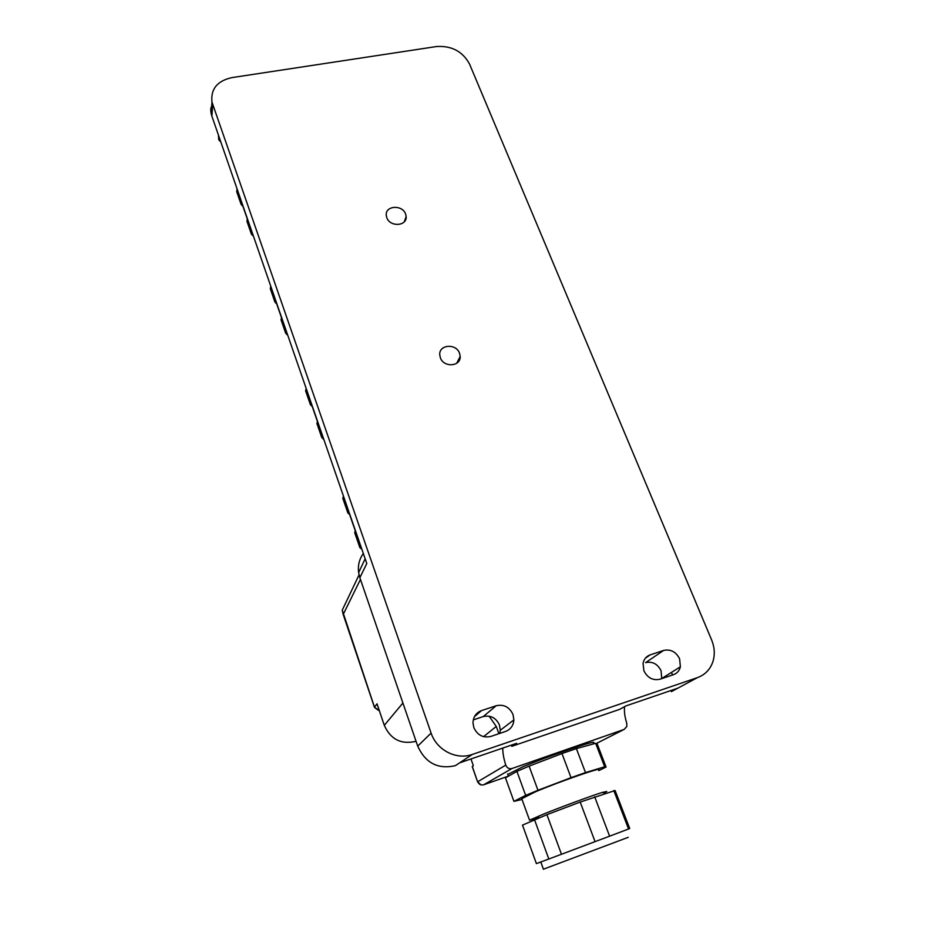 <?xml version="1.0" encoding="UTF-8"?>
<svg xmlns="http://www.w3.org/2000/svg" width="925" height="925" viewBox="0 0 925 925"><rect width="100%" height="100%" fill="white"/><g stroke="black" fill="none" stroke-linecap="round" stroke-linejoin="round"><path stroke-width="1.39" d="M459.355 360.195L458.118 360.484M436.507 46.539L231.863 77.619C217.225 80.903 210.588 89.054 211.964 102.074L431.108 733.086C436.588 750.036 456.407 760.304 472.282 754.453L697.427 677.632C705.301 674.718 710.539 669.157 713.117 660.947C715.037 654.067 714.539 647.084 711.637 639.973L469.565 64.126C462.708 51.442 451.689 45.579 436.507 46.539M405.589 214.033L406.144 216.519C407.243 226.209 389.957 227.296 386.8 217.676L386.268 215.34C385.066 205.547 402.398 204.425 405.589 214.033M679.609 658.82L680.384 666.809C679.413 670.706 677.112 673.331 673.481 674.672L660.068 679.204C652.957 680.765 647.558 677.944 643.893 670.764L643.072 663.341C643.962 659.109 646.344 656.276 650.217 654.865L663.595 650.448C670.613 648.945 675.955 651.743 679.609 658.82M440.358 357.755L439.745 354.807C438.866 344.47 456.198 343.175 459.552 353.269L460.188 356.403C460.951 366.612 443.688 367.849 440.358 357.755M505.547 731.444L490.84 736.427C483.081 738.162 477.416 735.213 473.843 727.593L472.999 722.968C473.242 716.863 476.086 712.736 481.52 710.597L496.182 705.752C503.824 704.087 509.432 707.001 513.005 714.505L513.884 719.916C513.421 725.593 510.646 729.432 505.547 731.444M212.681 104.941C210.819 106.502 210.322 109.451 211.177 113.752L211.894 116.203L212.692 104.687M220.451 140.901L218.728 139.663L218.416 135.027M697.427 677.632L671.388 691.634L677.909 688.131L625.739 705.983L619.738 709.336L511.814 746.313L516.659 743.318L459.621 762.847L455.401 765.646C438.022 769.6 425.465 763.09 417.718 746.117L359.86 577.697L366.797 563.51L211.894 116.203M661.745 678.638L661.074 670.741C657.559 663.884 652.403 661.178 645.592 662.647L663.595 650.448M499.754 733.409L500.275 730.264L499.442 725.015C496.02 717.765 490.608 714.956 483.208 716.586L473.311 719.87M253.161 235.366L251.38 234.06L247.044 221.526L247.345 219.098L241.367 201.823L241.09 204.298L236.812 191.949L237.124 189.047M276.494 303.296L274.875 301.978L270.389 288.993L270.828 286.368M287.536 334.642L285.698 333.266L281.142 320.085L281.558 317.911L275.268 299.746L274.875 301.978M312.095 406.121L310.418 404.722L305.701 391.067L306.279 388.754M323.727 439.121L321.819 437.664L317.021 423.789L317.564 421.892L311.679 404.884L310.939 402.768L310.418 404.722M349.511 514.404L347.858 512.947L342.886 498.552L343.626 496.598M361.744 549.196L359.883 547.669L354.818 533.043L355.501 531.459L348.517 511.305L347.858 512.947M458.823 359.085L459.875 358.842M355.258 530.765L354.818 533.043M343.476 496.158L342.886 498.552M317.472 421.627L317.021 423.789M306.267 388.812L305.701 391.067M281.512 318.131L281.142 320.085M270.69 287.166L270.389 288.993M247.114 220.185L247.044 221.526M242.651 205.547L241.09 204.298M236.858 190.689L236.812 191.949M363.328 553.485C359.293 559.151 357.732 565.51 358.634 572.598L359.86 577.697M671.388 691.634L670.937 690.513M665.584 677.343L665.179 676.348M672.556 674.984L671.492 672.382M511.814 746.313L511.375 745.134M360.449 579.42L343.198 614.478L342.25 610.142L374.486 707.197L377.03 703.809L384.291 725.339C390.57 739.26 400.918 744.625 415.348 741.445L415.938 740.948M416.03 741.214L415.348 741.445M498.887 733.71L496.251 726.437L489.094 716.158M480.422 711.545L479.728 711.36M596.278 743.527L624.167 729.409L626.849 726.449L626.734 723.13C624.745 716.736 624.028 711.232 624.595 706.619M624.167 729.409L512.068 768.49C509.12 769.184 507.016 768.062 505.744 765.125C503.674 758.373 502.68 752.684 502.772 748.071M472.224 766.628L473.346 765.669L470.964 758.962M507.825 774.422L522.937 766.744C550.745 755.135 599.227 738.809 593.353 742.914M477.635 781.903L472.305 766.455M516.925 771.392L525.654 795.384L513.93 801.362L505.455 777.867L516.925 771.392L529.112 766.131L561.972 753.54L576.391 748.603L595.654 743.307L597.157 743.839L606.072 767.045L598.81 770.594M595.654 743.307L604.673 766.779L606.072 767.045M576.391 748.603L585.49 772.583L604.673 766.779M561.972 753.54L571.026 777.671L585.49 772.583M529.112 766.131L537.968 790.274L571.026 777.671M525.654 795.384L537.968 790.274M513.93 801.362L522.035 799.466M598.544 769.912C603.794 766.282 560.388 781.278 535.425 791.812L521.758 798.737M537.795 818.024L529.551 820.186L543.576 814.069C561.267 806.924 591.642 795.731 602.175 792.459L606.788 791.476L604.013 792.875M534.488 819.643L548.814 859.013L536.396 863.615L522.498 825.1L546.929 814.671L580.195 802.067L615.09 790.493L629.717 828.534L628.572 828.997L613.784 790.505M548.814 859.013L609.61 836.177L594.683 796.83M609.61 836.177L628.572 828.997M595.064 841.657L580.195 802.067M561.475 854.272L546.929 814.671M218.728 139.663L218.959 136.611M417.718 746.117L431.108 733.086M459.621 762.847L472.282 754.453M645.407 658.161L650.217 654.865M474.49 716.609L481.52 710.597M483.208 716.586L496.182 705.752M251.38 234.06L251.75 231.273M285.698 333.266L286.207 330.78M321.819 437.664L322.467 435.502M359.883 547.669L360.692 545.889M384.291 725.339L402.907 703.012M496.251 726.437L483.602 736.658M379.262 710.446L374.44 707.278L343.267 614.686M378.591 710.446L374.486 707.417M505.744 765.125L477.716 781.741C478.942 784.423 480.919 785.441 483.625 784.805L512.068 768.49M508.438 776.11L483.625 784.805M543.414 869.211L628.26 837.31M211.177 113.752L211.964 102.074M406.144 216.519L404.271 221.815M661.78 678.487L680.384 666.809M460.188 356.403L456.696 363.271M500.275 730.264L513.884 719.916M323.068 438.947L323.808 439.375M311.528 405.925L312.176 406.329M286.553 334.307L287.71 335.139M275.627 302.938L276.644 303.701M251.889 234.811L253.415 236.095M241.564 205.026L242.859 206.159M219.156 140.334L220.786 141.872M358.634 572.598L365.167 558.793M237.054 188.839L236.742 191.706M355.362 531.077L354.714 532.592M343.499 496.239L342.782 498.136M317.448 421.58L316.928 423.419M306.175 388.465L305.608 390.72M281.466 317.657L281.061 319.772M270.748 286.137L270.308 288.704M247.264 218.878L246.975 221.26M342.25 610.142L359.05 574.876M481.046 784.897L477.612 781.833L472.201 766.548M508.461 776.168L507.652 773.936M529.551 820.186L521.607 798.321M602.175 792.459L605.551 793.222M539.113 815.885L537.552 818.428M543.438 869.28L540.801 861.984"/></g></svg>
